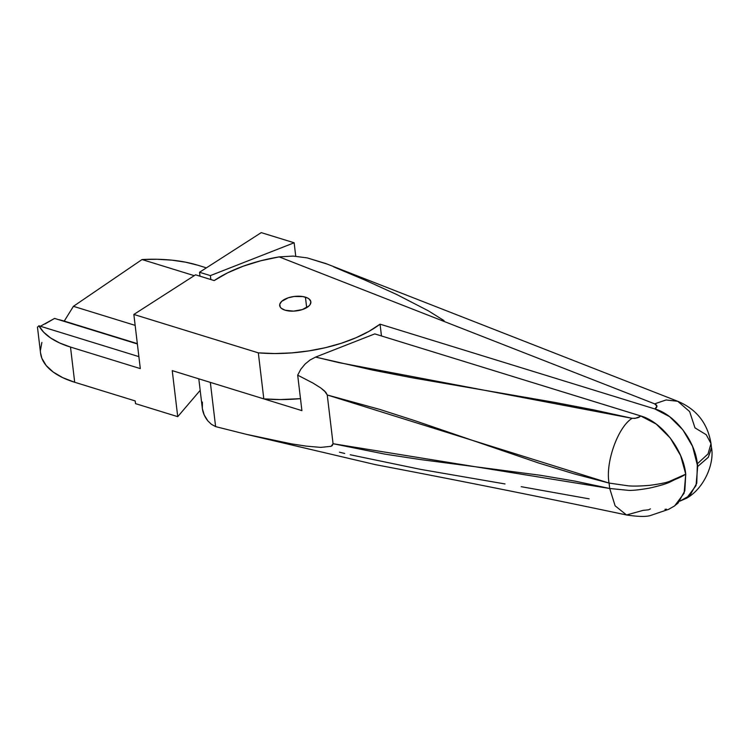 <?xml version="1.0" encoding="UTF-8"?>
<svg xmlns="http://www.w3.org/2000/svg" width="749" height="749" viewBox="0 0 749 749"><rect width="100%" height="100%" fill="white"/><g stroke="black" fill="none" stroke-linecap="round" stroke-linejoin="round"><path stroke-width="1.12" d="M305.433 297.166A15.701 7.293 173.2 0 1 310.872 301.828A15.701 7.293 173.2 0 1 302.203 309.618A15.701 7.293 173.2 0 1 285.126 310.208L281.362 308.316L280.248 307.081L279.77 304.272L281.661 301.37L288.196 297.812L294.067 296.492L302.924 296.585L307.549 298.008L309.197 299.066L310.854 301.669L310.133 304.581L308.897 306.013L302.362 309.571L293.43 311.144L285.126 310.208A15.701 7.293 173.2 0 1 279.686 305.555A15.701 7.293 173.2 0 1 288.356 297.765A15.701 7.293 173.2 0 1 305.433 297.166L306.678 307.642L305.433 297.166M59.19 319.692L64.245 321.087L59.19 319.692M45.043 323.942L54.574 318.419L137.367 343.96L54.574 318.419L40.409 326.246M37.45 327.051L40.549 353.022A98.531 45.773 -6.8 0 0 74.694 382.271L70.5 347.068A98.531 45.773 173.2 0 1 38.911 325.787L37.544 327.144M40.53 352.873L41.841 358.237L46.166 365.512L53.235 372.066L62.841 377.711L74.694 382.271L135.195 400.93L135.522 403.636L177.728 416.659L135.522 403.636L135.195 400.93L74.694 382.271L70.5 347.068L140.306 368.602L133.846 314.449L258.321 352.854L263.807 398.88L172.242 370.633L177.728 416.659L200.18 390.36L177.728 416.659L172.242 370.633L263.807 398.88A104.691 48.629 -6.8 0 0 300.48 398.646L280.229 399.573L263.807 398.88L258.321 352.854L274.743 353.547L291.707 352.891L308.775 350.916L325.487 347.667L341.375 343.239L356.018 337.743L369.032 331.33L380.061 324.167L654.963 408.973L656.929 406.173L654.635 403.851L279.152 256.888L260.577 260.821L243.182 266.213L227.546 272.87L214.205 280.575L195.555 274.817L133.846 314.449L258.321 352.854A104.691 48.629 173.2 0 0 380.061 324.167L654.963 408.973L669.606 416.669L682.807 429.786L692.553 446.329L697.703 466.477L708.236 457.386L711.55 448.276L711.007 443.577C707.674 423.335 696.598 409.235 677.761 401.295L666.114 399.957L654.635 403.851C657.575 405.246 657.697 406.95 654.982 408.963M137.329 343.632L64.245 321.087L73.411 306.322L142.029 259.547A98.531 45.773 173.2 0 1 197.886 265.24L185.471 262.159L171.793 260.146L157.196 259.276L142.029 259.547L194.244 275.66L142.029 259.547L73.411 306.322L64.245 321.087L137.329 343.632M327.276 264.125L307.174 257.89L293.177 256.083L307.174 257.89L325.815 263.545L677.761 401.295L666.114 399.957L654.635 403.851L279.152 256.888L293.177 256.083L279.152 256.888A104.691 48.629 173.2 0 0 214.205 280.575L195.555 274.817L133.846 314.449L140.306 368.602L70.5 347.068L59.648 342.976L50.623 337.977L43.657 332.2L38.911 325.787L138.883 356.627L38.911 325.787M444.054 320.628L428.428 310.863L396.858 294.582L365.278 280.22L333.708 266.897M677.761 401.295L689.623 411.566L694.988 427.876L706.26 434.748L711.007 443.577L708.03 453.941L697.375 463.771L697.703 466.477L697.356 463.781L696.776 483.18L689.979 495.464L679.802 501.165L686.58 498.225L696.046 485.549L697.684 466.487L708.385 457.19L711.484 447.546M381.466 335.955L380.061 324.167L381.466 335.955M40.399 350.457L41.869 342.415M654.963 408.973C674.793 414.515 695.109 440.787 697.356 463.781M295.743 256.233L294.142 242.779L261.242 232.63L199.534 272.262L210.375 275.604L210.853 279.536L210.375 275.604L294.142 242.779L261.242 232.63L199.534 272.262L210.375 275.604L294.142 242.779L295.743 256.233M206.378 267.861L197.886 265.24L206.378 267.861M202.389 402.091L202.361 408.626L204.196 414.937L207.857 420.901L211.387 424.29L215.609 426.612L210.338 382.383L301.913 410.63L297.681 375.155L313.119 383.151L320.778 387.963L324.476 390.912L327.247 394.976L333.062 443.717L331.114 446.301L320.834 447.396L306.182 446.123L291.277 443.82L246.009 434.251L215.609 426.612L210.338 382.383L301.913 410.63L297.681 375.155L313.119 383.151L320.778 387.963L325.862 392.345L327.247 394.976L379.846 409.431L415.105 420.76L538.849 463.079L574.043 473.836L609.059 483.068L609.705 488.488L574.904 481.111L540.301 475.259L419.721 459.455L385.173 454.175L333.062 443.717L327.247 394.976L609.059 483.068L609.705 488.488L628.739 490.389C633.261 490.52 640.198 489.752 649.561 488.095C658.802 486.007 665.43 484.079 669.428 482.309L685.728 474.173C681.693 476.851 676.225 479.285 669.334 481.457C665.29 482.89 658.586 484.2 649.243 485.389C639.777 486.138 632.755 486.288 628.196 485.82L609.059 483.068L628.196 485.82C632.793 486.298 639.805 486.157 649.243 485.389C658.586 484.2 665.29 482.89 669.334 481.457L685.728 474.173L669.428 482.309C665.402 484.097 658.783 486.026 649.561 488.095C640.198 489.752 633.261 490.52 628.739 490.389L609.705 488.488L615.135 505.837L626.529 514.975L615.135 505.837L609.705 488.488L333.062 443.717L332.303 445.589L331.114 446.301L320.834 447.396L306.182 446.123L291.277 443.82L246.009 434.251L215.609 426.612L211.387 424.29L207.857 420.901A104.691 48.629 -6.8 0 1 202.305 408.149L198.803 378.825M339.456 452.209L344.718 453.463M350.251 454.774L420.554 469.37L505.041 483.957M521.21 486.681L589.145 498.843M674.456 506.006L668.557 509.367L650.928 515.359C646.649 516.904 638.513 516.773 626.529 514.975L643.101 510.369L648.615 509.807L650.422 508.861M640.695 415.929L374.772 333.895L315.61 357.086L372.871 370.146L412.399 377.824L553.979 402.26L593.611 409.853L632.119 418.307L634.955 418.41L639.44 416.8L640.676 415.938L374.772 333.895L315.61 357.086L310.105 359.96L305.058 364.08L300.808 369.248L297.681 375.155L300.808 369.248L305.058 364.08L310.105 359.96L315.61 357.086L338.782 362.6L632.119 418.307C617.925 426.977 605.239 462.592 609.059 483.068C605.239 462.592 617.925 426.977 632.119 418.307C636.463 418.382 639.309 417.596 640.676 415.938L656.246 424.103L670.271 438.043L680.626 455.617L685.738 474.164C683.35 449.718 661.76 421.818 640.695 415.929M200.002 276.194L199.534 272.262L200.002 276.194M664.943 509.376L666.395 509.151M673.819 506.408L678.032 503.131L684.829 490.848L685.738 474.164L684.109 493.216L674.634 505.893M135.157 325.375L73.411 306.322L135.157 325.375M626.529 514.975C544.017 497.551 460.354 480.783 375.567 464.68L246.009 434.251M686.43 498.319C704.341 488.404 714.583 463.219 711.503 447.724"/></g></svg>
